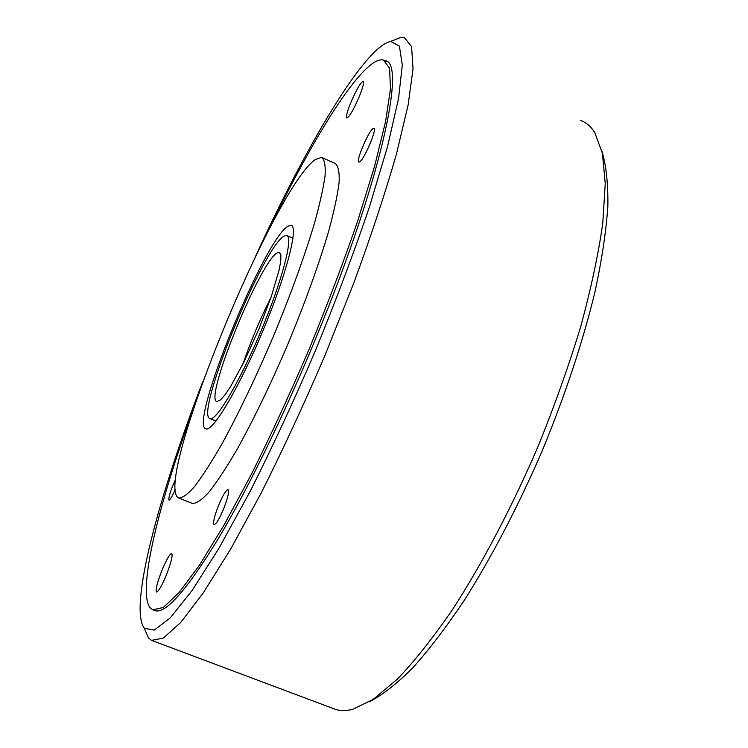 <?xml version="1.0" encoding="UTF-8"?>
<svg xmlns="http://www.w3.org/2000/svg" width="748" height="748" viewBox="0 0 748 748"><rect width="100%" height="100%" fill="white"/><g stroke="black" fill="none" stroke-linecap="round" stroke-linejoin="round"><path stroke-width="1.12" d="M153.265 610.031L154.275 610.405C164.869 615.118 186.458 590.789 219.042 537.429C251.029 483.629 291.056 400.545 324.155 317.741C383.846 169.207 405.463 60.962 384.968 60.756L386.922 61.673M369.419 701.792C382.284 695.116 396.636 683.906 412.457 668.17C428.978 649.816 446.229 627.235 464.228 600.438C491.885 556.736 517.85 506.929 542.141 450.997C565.385 394.607 583.085 341.191 595.24 290.757C601.972 259.07 606.179 230.861 607.872 206.111C608.152 183.69 606.207 165.504 602.028 151.554M580.775 120.522C586.273 122.448 590.948 126.477 594.8 132.63L602.402 153.265L605.244 183.578L602.776 223.222C598.419 253.965 591.135 288.186 580.915 325.885C569.069 364.968 554.894 404.911 538.373 445.705C512.315 506.424 482.582 563.02 452.886 609.022C433.298 637.539 414.719 660.98 397.16 679.352L373.187 699.389L352.776 709.282C345.548 711.189 339.246 711.021 333.879 708.777L152.33 640.662M145.009 629.835L148.478 637.979L151.526 640.363L163.307 638.109L180.67 622.504L203.363 592.771L230.636 549.116L261.211 492.96C282.725 450.128 303.95 404.331 324.884 355.581L353.767 283.099C371.092 235.844 385.314 192.825 396.449 154.032L408.137 104.87L413.046 68.853L411.568 46.6L404.481 37.671L400.47 37.568L394.383 39.953M255.545 256.34C305.595 146.823 364.173 46.984 390.68 41.402L399.395 46.124L402.312 64.983L398.525 98.671L387.492 146.767L369.269 207.43C353.748 253.151 335.674 301.192 315.048 351.532C293.543 401.583 271.833 448.333 249.916 491.81L219.08 548.041L192.077 590.537L170.254 617.885L154.294 630.115L144.355 628.292C128.562 607.619 158.987 495.213 202.792 381.658M288.41 225.999C265.026 237.453 188.627 424.481 205.831 428.875L206.298 428.987C213.563 430.867 239.968 385.996 263.193 330.167C286.521 274.348 298.723 226.672 291.234 225.372L288.41 225.999M178.426 497.878L178.679 497.99C182.362 498.215 187.72 494.316 194.732 486.312C202.643 475.887 211.815 461.563 222.259 443.34C239.005 412.672 256.125 376.833 273.628 335.805C290.635 294.609 304.127 257.508 314.104 224.503C319.667 204.597 323.323 188.356 325.062 175.799C325.689 165.579 324.548 159.446 321.64 157.379L315.291 159.539C272.88 189.141 152.742 484.012 178.426 497.878M178.679 497.99L192.376 503.413C196.285 503.713 201.848 499.916 209.057 492.016C217.163 481.684 226.513 467.463 237.088 449.342C254.03 418.833 271.234 383.107 288.719 342.173C305.68 301.051 319.022 263.969 328.755 230.936C334.15 211.001 337.61 194.714 339.143 182.082C339.564 171.797 338.208 165.57 335.076 163.41L322.472 157.753M193.592 408.324C158.969 503.03 137.136 590.368 150.002 607.657L152.695 609.807L163.214 607.507L178.828 592.902L199.286 565.432L223.895 525.367L251.487 474.11C270.907 435.13 290.102 393.532 309.074 349.307C327.325 304.838 343.491 262.174 357.581 221.324L374.57 166.346L385.594 121.522L390.493 88.591L389.558 68.19L383.434 60.046C379.517 59.12 374.421 61.43 368.156 66.974C343.435 88.909 304.716 154.92 268.205 231.076M359.648 161.886L358.909 162.092C355.412 161.97 368.306 131.358 373.028 128.581L373.86 128.31C377.469 128.273 364.173 159.679 359.648 161.886M218.351 505.872C222.726 495.457 225.961 490.052 228.075 489.65C229.356 491.352 227.934 497.579 223.82 508.35C219.407 518.86 216.153 524.283 214.078 524.61C212.825 522.805 214.255 516.559 218.351 505.872M175.21 489.734C172.162 496.55 170.077 500.01 168.973 500.122L168.954 500.113C168.44 497.149 170.666 490.146 175.63 479.103M350.475 103.346C356.151 90.031 360.386 82.663 363.173 81.242C364.239 82.158 363.042 87.039 359.582 95.856C353.832 109.32 349.587 116.707 346.866 117.997C345.819 117.006 347.025 112.125 350.475 103.346M166.383 574.922C161.746 586.011 158.454 591.705 156.51 592.033C155.36 589.92 157.145 582.757 161.867 570.546C166.458 559.579 169.749 553.885 171.722 553.492C172.91 555.465 171.133 562.608 166.383 574.922M271 297.414C260.117 319.003 250.767 341.219 242.932 364.061M277.592 252.749C261.108 259.201 203.867 399.058 216.836 401.517L220.576 399.871L225.111 394.682L230.795 386.183L244.54 360.817L259.107 328.54L271.487 295.974L279.191 269.776L280.809 260.706L280.865 254.872L279.397 252.45L277.592 252.749M210.459 418.712C217.163 420.03 240.912 379.432 261.669 329.494C282.501 279.565 293.496 236.779 286.774 235.536L284.352 236.022C263.614 245.438 194.302 415 209.945 418.6L210.459 418.712M144.355 628.292L148.478 637.979M390.68 41.402L400.47 37.568M292.992 238.238L287.12 235.676M215.994 421.068L209.945 418.6"/></g></svg>
